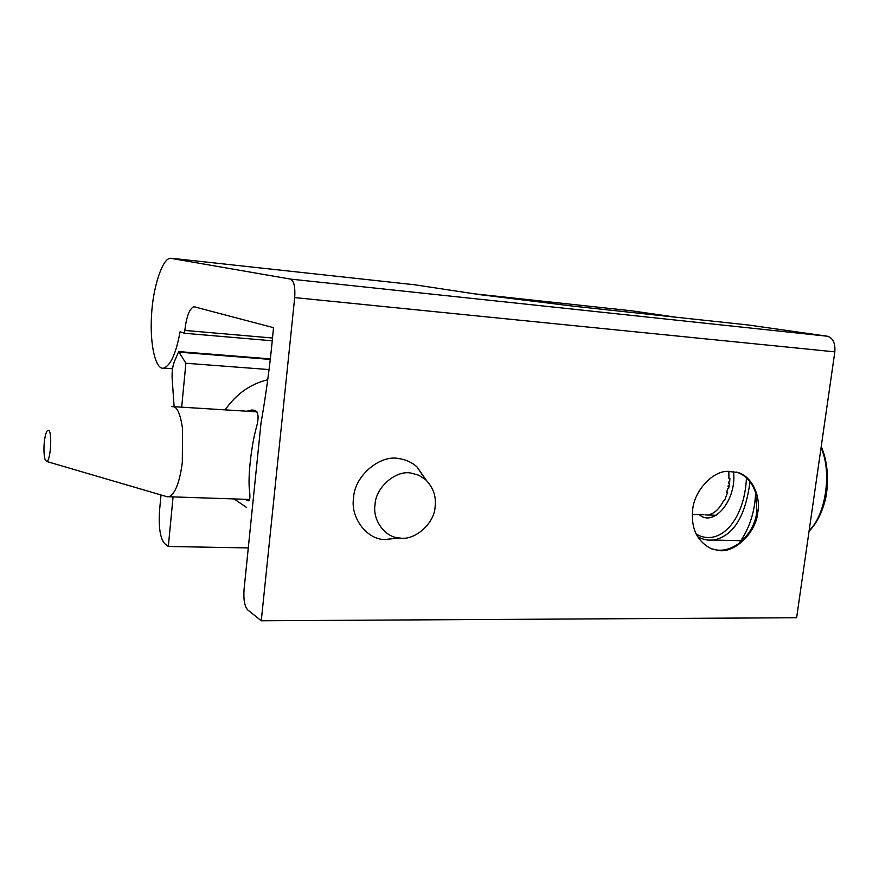 <?xml version="1.0" encoding="UTF-8"?>
<svg xmlns="http://www.w3.org/2000/svg" width="879" height="879" viewBox="0 0 879 879"><rect width="100%" height="100%" fill="white"/><g stroke="black" fill="none" stroke-linecap="round" stroke-linejoin="round"><path stroke-width="1.32" d="M44.324 442.104C43.664 448.872 43.873 454.553 44.95 459.157L46.433 461.409C50.477 462.64 52.509 432.38 48.675 430.281L47.543 430.391C46.071 432.105 44.994 436.006 44.324 442.104M166.746 496.646L169.175 496.756C175.284 493.591 179.668 482.197 182.305 462.574L182.557 428.864C180.722 415.877 177.954 408.548 174.229 406.867L171.636 406.548M703.716 514.731L692.267 514.347M724.549 500.459L727.691 492.284M728.57 488.779L728.944 486.955M729.032 486.494L729.482 483.505M729.658 482.011L729.9 478.637M733.482 471.485C737.195 499.69 713.638 527.818 699.201 514.578M704.969 514.907L716.363 515.292M711.309 548.76L717.363 550.078C724.032 550.836 730.987 548.782 738.25 543.925C748.919 535.355 755.138 524.664 756.907 511.853L755.676 493.053C752.127 482.219 745.853 475.275 736.855 472.221L736.481 472.1M692.663 509.842C690.872 528.543 697.168 541.552 711.572 548.859L718.242 550.397C734.295 553.77 756.401 532.575 757.797 512.138C760.873 496.086 751.842 476.121 737.745 472.473L727.34 471.331C711.715 471.463 693.992 491.779 692.663 509.842M739.03 543.354C749.358 528.828 754.885 511.996 755.61 492.855M375.058 504.612C372.289 519.83 384.925 537.53 399.374 537.959L399.549 537.97C414.481 541.057 434.523 523.62 435.127 506.612C436.358 496.25 433.149 487.23 425.502 479.549L418.745 475.22L411.449 473.177C396.55 469.518 375.586 487.054 375.058 504.612M426.381 480.363L416.877 466.727C411.471 462.167 405.604 459.486 399.275 458.684C380.596 454.003 354.226 475.858 353.611 497.855C350.172 516.918 366.147 539.047 384.266 539.563L398.967 538.036M414.932 284.807L479.538 294.619L574.262 306.277L748.545 325.021L827.381 336.228L290.477 279.093L170.405 258.261C162.077 258.371 152.671 289.081 151.54 315.462C149.672 345.403 155.847 370.586 163.857 368.081C170.768 365.214 176.163 353.116 180.063 331.801L184.568 333.273L184.832 330.427C186.436 316.715 189.414 308.793 193.787 306.683L273.49 327.669C270.6 360.588 266.447 392.309 261.03 422.854L244.043 589.611C243.384 599.544 244.593 606.301 247.658 609.894L261.272 620.772L294.696 297.596C295.377 287.015 293.971 280.851 290.477 279.093M261.272 620.772L796.627 617.728L834.83 351.864C835.435 343.173 832.951 337.954 827.381 336.228M272.27 340.788L184.568 333.273M246.955 411.229L251.471 410.032L255.13 410.394C258.602 412.394 258.997 418.151 256.327 427.655C251.482 444.95 247.614 477.033 249.559 491.031C250.152 496.712 249.933 500.008 248.922 500.909L244.659 499.294M267.732 379.75C250.438 383.925 236.242 393.968 225.145 409.867M234.155 498.942L246.603 507.502M173.075 496.888L168.318 546.485L164.483 543.42C160.11 538.003 158.473 526.939 159.571 510.238L161.022 494.976M174.13 406.702L172.196 379.168C171.79 372.454 172.515 366.609 174.35 361.632L178.723 351.589L185.887 363.247L181.678 407.164M185.887 363.247L269.051 369.576M676.39 317.264L631.43 310.781M168.318 546.485L248.285 547.925M809.152 530.564C825.788 515.369 832.204 471.32 821.03 447.949M749.996 481.67C745.447 516.676 733.295 536.124 713.55 540.036L708.034 540.091M696.058 534.003C719.077 547.529 744.546 521.071 746.458 477.824M834.83 351.864L294.696 297.596M415.701 284.895L171.658 258.294M272.545 338.019L184.832 330.427M179.624 352.215L270.271 359.423M473.814 293.751L632.408 310.891M167.384 496.833L46.433 461.409M256.965 411.844L173.789 406.68M249.691 499.459L169.175 496.756M728.043 486.592L728.197 485.691M728.504 483.549L728.669 482.022M728.922 478.594L728.845 471.232M709.199 514.622C714.726 513.237 719.516 508.6 723.593 500.689M726.702 492.46L727.592 488.911M809.054 531.246C815.976 524.214 821.195 514.468 824.689 502.041C827.787 492.185 830.095 466.123 821.206 446.664M697.41 536.542C702.552 539.519 707.925 540.684 713.55 540.036L740.843 540.684M737.745 472.473L736.855 472.221M399.549 537.97L384.486 539.585M416.877 466.727L425.502 479.549M163.857 368.081L172.548 368.73M194.951 306.793L193.787 306.683M251.471 410.032L254.668 410.24M270.336 358.896L179.019 351.611"/></g></svg>
